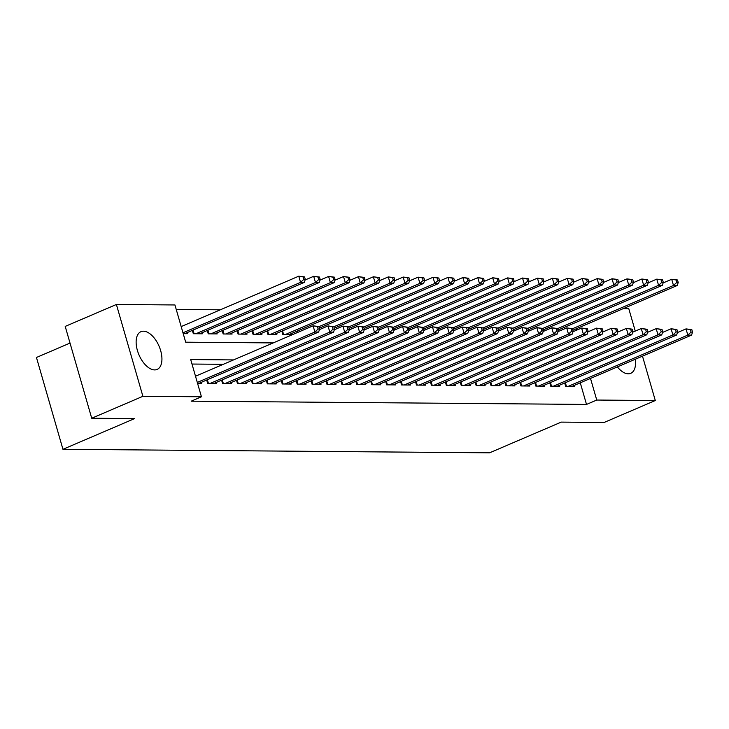 <?xml version="1.0" encoding="UTF-8"?>
<svg xmlns="http://www.w3.org/2000/svg" width="729" height="729" viewBox="0 0 729 729"><rect width="100%" height="100%" fill="white"/><g stroke="black" fill="none" stroke-linecap="round" stroke-linejoin="round"><path stroke-width="1.09" d="M635.296 359.233A20.53 10.944 -113.2 0 1 630.74 373.33A20.53 10.944 -113.2 0 1 628.243 373.813A20.53 10.944 -113.2 0 1 617.39 366.906M154.621 369.913A20.53 10.944 -113.2 0 1 138.118 352.672A20.53 10.944 -113.2 0 1 140.943 331.677A20.53 10.944 -113.2 0 1 143.449 331.194A20.53 10.944 -113.2 0 1 159.952 348.435A20.53 10.944 -113.2 0 1 157.118 369.421A20.53 10.944 -113.2 0 1 154.621 369.913M70.02 343.086L36.45 357.474L62.949 449.301L489.587 452.818L561.23 422.109L604.122 422.465L655.298 400.531L596.75 400.048L590.508 378.433M62.949 449.301L134.601 418.592L91.717 418.236L65.209 326.41L116.394 304.476L174.942 304.959L185.685 342.193L273.211 342.912M220.313 309.807L176.236 309.442M623.158 308.659L628.79 308.704L635.26 331.103M564.693 382.98L565.658 386.315L574.607 386.388L574.315 385.368M549.775 382.853L550.741 386.188L559.69 386.261L559.398 385.249M534.858 382.734L535.824 386.069L544.773 386.142L544.481 385.122M519.941 382.607L520.907 385.942L529.855 386.015L529.564 385.003M505.024 382.488L505.99 385.823L514.938 385.896L514.647 384.876M490.107 382.361L491.073 385.696L500.021 385.769L499.729 384.757M475.19 382.242L476.155 385.577L485.104 385.65L484.812 384.63M460.272 382.114L461.238 385.45L470.187 385.523L469.895 384.511M445.355 381.996L446.321 385.331L455.27 385.404L454.978 384.383M430.438 381.868L431.404 385.204L440.352 385.276L440.061 384.265M415.521 381.75L416.487 385.085L425.435 385.158L425.144 384.137M400.604 381.622L401.57 384.958L410.518 385.03L410.227 384.019M385.687 381.504L386.652 384.839L395.601 384.912L395.309 383.891M370.769 381.376L371.735 384.712L380.684 384.784L380.392 383.773M355.852 381.258L356.818 384.593L365.767 384.666L365.475 383.645M340.935 381.13L341.901 384.465L350.849 384.538L350.558 383.527M326.018 381.012L326.984 384.347L335.932 384.42L335.641 383.399M311.101 380.884L312.067 384.219L321.015 384.292L320.724 383.281M296.184 380.766L297.15 384.101L306.098 384.174L305.806 383.153M281.266 380.638L282.232 383.973L291.181 384.046L290.889 383.035M266.349 380.52L267.315 383.855L276.264 383.928L275.972 382.907M251.432 380.392L252.398 383.727L261.346 383.8L261.055 382.789M236.515 380.274L237.481 383.609L246.429 383.682L246.138 382.661M221.598 380.146L222.564 383.481L231.512 383.554L231.221 382.543M206.681 380.028L207.647 383.363L216.595 383.436L216.303 382.415M183.216 333.645L187.353 333.672L187.061 332.661M192.356 330.392L193.322 333.727L202.27 333.8L201.979 332.779M207.273 330.51L208.239 333.846L217.187 333.918L216.896 332.907M222.19 330.638L223.156 333.973L232.104 334.046L231.813 333.025M237.107 330.756L238.073 334.092L247.022 334.164L246.73 333.153M252.024 330.884L252.99 334.219L261.939 334.292L261.647 333.281M266.942 331.002L267.908 334.338L276.856 334.411L276.564 333.399M281.859 331.13L282.816 334.465L291.773 334.538L291.482 333.527M297.177 332.643L296.776 331.248M233.535 359.916L190.697 359.561L201.441 396.786L191.208 401.178L586.508 404.431L580.275 382.816M223.302 364.3L191.991 364.044M197.541 383.272L201.678 383.308L201.386 382.297M91.717 418.236L142.893 396.303L116.394 304.476M642.486 356.153L655.298 400.531M586.508 404.431L596.75 400.048M201.441 396.786L142.893 396.303M576.584 330.182L576.183 328.797M197.295 382.415L314.892 332.023L318.619 332.05L199.063 383.29M195.509 376.219L313.096 325.817L318.91 326.556L317.416 326.546L318.126 329.025L319.621 329.043L318.91 326.556M318.126 329.025L314.892 332.023L313.096 325.817L317.416 326.546M318.619 332.05L319.621 329.043M184.738 333.654L304.294 282.415L300.558 282.387L298.772 276.182L181.175 326.583M303.091 276.911L298.772 276.182L304.576 276.92L303.091 276.911L303.802 279.389L305.296 279.407L304.576 276.92M303.802 279.389L300.558 282.387L182.97 332.779M305.296 279.407L304.294 282.415M210.253 383.381L329.809 332.142L333.536 332.178L213.98 383.408M319.43 329.617L328.014 325.936L333.827 326.683L332.333 326.665L333.044 329.153L334.538 329.162L333.827 326.683M333.044 329.153L329.809 332.142L328.014 325.936L332.333 326.665M333.536 332.178L334.538 329.162M225.17 383.509L344.726 332.269L348.453 332.296L228.897 383.536M334.347 329.745L342.931 326.063L348.744 326.802L347.25 326.792L347.961 329.271L349.455 329.289L348.744 326.802M347.961 329.271L344.726 332.269L342.931 326.063L347.25 326.792M348.453 332.296L349.455 329.289M240.087 383.627L359.643 332.388L363.37 332.424L243.814 383.654M349.264 329.863L357.848 326.182L363.662 326.929L362.167 326.911L362.878 329.399L364.372 329.408L363.662 326.929M362.878 329.399L359.643 332.388L357.848 326.182L362.167 326.911M363.37 332.424L364.372 329.408M255.004 383.755L374.56 332.515L378.287 332.542L258.731 383.782M364.181 329.991L372.765 326.31L378.579 327.048L377.084 327.039L377.795 329.517L379.29 329.535L378.579 327.048M377.795 329.517L374.56 332.515L372.765 326.31L377.084 327.039M378.287 332.542L379.29 329.535M199.655 333.773L319.211 282.542L315.475 282.506L313.689 276.3L305.105 279.982M318.008 277.029L313.689 276.3L319.493 277.047L318.008 277.029L318.719 279.517L320.213 279.526L319.493 277.047M318.719 279.517L315.475 282.506L195.928 333.745M320.213 279.526L319.211 282.542M214.572 333.9L334.128 282.661L330.392 282.633L328.606 276.428L320.022 280.109M332.925 277.157L328.606 276.428L334.411 277.166L332.925 277.157L333.636 279.635L335.13 279.654L334.411 277.166M333.636 279.635L330.392 282.633L210.845 333.873M335.13 279.654L334.128 282.661M229.489 334.028L349.045 282.788L345.309 282.752L343.523 276.546L334.939 280.228M347.842 277.284L343.523 276.546L349.328 277.293L347.842 277.284L348.553 279.763L350.048 279.772L349.328 277.293M348.553 279.763L345.309 282.752L225.762 333.991M350.048 279.772L349.045 282.788M244.406 334.146L363.962 282.907L360.226 282.879L358.44 276.674L349.856 280.355M362.76 277.403L358.44 276.674L364.245 277.412L362.76 277.403L363.47 279.881L364.965 279.9L364.245 277.412M363.47 279.881L360.226 282.879L240.679 334.119M364.965 279.9L363.962 282.907M269.921 383.873L389.477 332.634L393.204 332.67L273.648 383.901M379.098 330.109L387.682 326.428L393.496 327.175L392.002 327.157L392.712 329.645L394.207 329.654L393.496 327.175M392.712 329.645L389.477 332.634L387.682 326.428L392.002 327.157M393.204 332.67L394.207 329.654M259.324 334.274L378.88 283.034L375.143 282.998L373.357 276.792L364.773 280.474M377.677 277.53L373.357 276.792L379.162 277.539L377.677 277.53L378.387 280.009L379.882 280.018L379.162 277.539M378.387 280.009L375.143 282.998L255.597 334.237M379.882 280.018L378.88 283.034M284.839 384.001L404.395 332.761L408.122 332.788L288.566 384.028M394.015 330.237L402.599 326.556L408.413 327.294L406.919 327.285L407.629 329.763L409.124 329.781L408.413 327.294M407.629 329.763L404.395 332.761L402.599 326.556L406.919 327.285M408.122 332.788L409.124 329.781M274.241 334.392L393.797 283.153L390.061 283.125L388.275 276.92L379.691 280.601M392.594 277.649L388.275 276.92L394.079 277.658L392.594 277.649L393.305 280.127L394.799 280.146L394.079 277.658M393.305 280.127L390.061 283.125L270.514 334.365M394.799 280.146L393.797 283.153M299.756 384.119L419.312 332.88L423.039 332.916L303.483 384.147M408.933 330.355L417.517 326.674L423.33 327.421L421.836 327.403L422.547 329.891L424.041 329.9L423.33 327.421M422.547 329.891L419.312 332.88L417.517 326.674L421.836 327.403M423.039 332.916L424.041 329.9M289.158 334.52L408.714 283.28L404.978 283.244L403.192 277.038L394.608 280.72M407.511 277.776L403.192 277.038L408.996 277.785L407.511 277.776L408.222 280.255L409.716 280.264L408.996 277.785M408.222 280.255L404.978 283.244L285.431 334.483M409.716 280.264L408.714 283.28M314.673 384.247L434.229 333.007L437.956 333.035L318.4 384.274M423.85 330.483L432.434 326.802L438.247 327.54L436.753 327.531L437.464 330.009L438.958 330.027L438.247 327.54M437.464 330.009L434.229 333.007L432.434 326.802L436.753 327.531M437.956 333.035L438.958 330.027M319.348 328.096L423.631 283.399L419.895 283.371L418.109 277.166L409.525 280.847M422.428 277.895L418.109 277.166L423.913 277.904L422.428 277.895L423.139 280.373L424.633 280.392L423.913 277.904M423.139 280.373L419.895 283.371L318.928 326.647M424.633 280.392L423.631 283.399M329.59 384.365L449.146 333.126L452.873 333.162L333.317 384.393M438.767 330.601L447.351 326.92L453.156 327.667L451.67 327.649L452.381 330.137L453.875 330.146L453.156 327.667M452.381 330.137L449.146 333.126L447.351 326.92L451.67 327.649M452.873 333.162L453.875 330.146M334.265 328.214L438.548 283.526L434.812 283.49L433.026 277.284L424.442 280.966M437.345 278.022L433.026 277.284L438.831 278.031L437.345 278.022L438.056 280.501L439.551 280.51L438.831 278.031M438.056 280.501L434.812 283.49L333.846 326.765M439.551 280.51L438.548 283.526M344.507 384.493L464.063 333.253L467.79 333.281L348.234 384.52M453.684 330.729L462.268 327.048L468.073 327.786L466.587 327.777L467.298 330.255L468.793 330.273L468.073 327.786M467.298 330.255L464.063 333.253L462.268 327.048L466.587 327.777M467.79 333.281L468.793 330.273M349.182 328.342L453.465 283.645L449.729 283.617L447.943 277.412L439.359 281.093M452.262 278.141L447.943 277.412L453.748 278.15L452.262 278.141L452.973 280.619L454.468 280.638L453.748 278.15M452.973 280.619L449.729 283.617L348.763 326.893M454.468 280.638L453.465 283.645M359.424 384.611L478.98 333.372L482.707 333.408L363.151 384.639M468.601 330.848L477.185 327.166L482.99 327.913L481.505 327.895L482.215 330.383L483.71 330.392L482.99 327.913M482.215 330.383L478.98 333.372L477.185 327.166L481.505 327.895M482.707 333.408L483.71 330.392M364.099 328.46L468.382 283.772L464.646 283.736L462.86 277.53L454.276 281.212M467.18 278.268L462.86 277.53L468.665 278.278L467.18 278.268L467.89 280.747L469.385 280.756L468.665 278.278M467.89 280.747L464.646 283.736L363.68 327.011M469.385 280.756L468.382 283.772M374.341 384.739L493.897 333.499L497.625 333.527L378.069 384.766M483.518 330.975L492.102 327.294L497.907 328.032L496.422 328.023L497.132 330.501L498.627 330.519L497.907 328.032M497.132 330.501L493.897 333.499L492.102 327.294L496.422 328.023M497.625 333.527L498.627 330.519M379.016 328.588L483.3 283.891L479.564 283.863L477.777 277.658L469.194 281.339M482.097 278.387L477.777 277.658L483.582 278.396L482.097 278.387L482.808 280.865L484.302 280.884L483.582 278.396M482.808 280.865L479.564 283.863L378.597 327.139M484.302 280.884L483.3 283.891M389.259 384.857L508.815 333.618L512.542 333.654L392.986 384.885M498.436 331.094L507.019 327.412L512.824 328.159L511.339 328.141L512.05 330.629L513.544 330.638L512.824 328.159M512.05 330.629L508.815 333.618L507.019 327.412L511.339 328.141M512.542 333.654L513.544 330.638M404.176 384.985L523.732 333.745L527.459 333.773L407.903 385.012M513.353 331.221L521.937 327.54L527.741 328.278L526.256 328.269L526.967 330.747L528.461 330.766L527.741 328.278M526.967 330.747L523.732 333.745L521.937 327.54L526.256 328.269M527.459 333.773L528.461 330.766M419.093 385.103L538.649 333.864L542.376 333.9L422.82 385.131M528.27 331.34L536.854 327.658L542.658 328.405L541.173 328.387L541.884 330.875L543.378 330.884L542.658 328.405M541.884 330.875L538.649 333.864L536.854 327.658L541.173 328.387M542.376 333.9L543.378 330.884M434.01 385.231L553.566 333.991L557.293 334.019L437.737 385.258M543.187 331.467L551.771 327.786L557.576 328.524L556.09 328.515L556.801 330.993L558.296 331.012L557.576 328.524M556.801 330.993L553.566 333.991L551.771 327.786L556.09 328.515M557.293 334.019L558.296 331.012M448.927 385.349L568.474 334.11L572.21 334.146L452.654 385.377M558.104 331.586L566.688 327.904L572.493 328.651L571.007 328.633L571.718 331.121L573.213 331.13L572.493 328.651M571.718 331.121L568.474 334.11L566.688 327.904L571.007 328.633M572.21 334.146L573.213 331.13M463.844 385.477L583.391 334.237L587.127 334.265L467.571 385.504M573.021 331.713L581.605 328.032L587.41 328.77L585.925 328.761L586.635 331.239L588.13 331.258L587.41 328.77M586.635 331.239L583.391 334.237L581.605 328.032L585.925 328.761M587.127 334.265L588.13 331.258M478.762 385.595L598.309 334.356L602.045 334.392L482.489 385.623M587.939 331.832L596.522 328.15L602.327 328.897L600.842 328.879L601.553 331.367L603.047 331.376L602.327 328.897M601.553 331.367L598.309 334.356L596.522 328.15L600.842 328.879M602.045 334.392L603.047 331.376M493.679 385.723L613.226 334.483L616.962 334.511L497.406 385.75M602.856 331.959L611.44 328.278L617.244 329.016L615.759 329.007L616.47 331.485L617.964 331.504L617.244 329.016M616.47 331.485L613.226 334.483L611.44 328.278L615.759 329.007M616.962 334.511L617.964 331.504M508.596 385.841L628.143 334.602L631.879 334.638L512.323 385.869M617.773 332.078L626.357 328.396L632.161 329.144L630.676 329.125L631.387 331.613L632.881 331.622L632.161 329.144M631.387 331.613L628.143 334.602L626.357 328.396L630.676 329.125M631.879 334.638L632.881 331.622M523.513 385.969L643.06 334.729L646.796 334.757L527.24 385.996M632.69 332.205L641.274 328.524L647.079 329.262L645.593 329.253L646.304 331.731L647.799 331.75L647.079 329.262M646.304 331.731L643.06 334.729L641.274 328.524L645.593 329.253M646.796 334.757L647.799 331.75M538.43 386.088L657.977 334.848L661.713 334.884L542.157 386.115M647.607 332.324L656.191 328.642L661.996 329.39L660.51 329.371L661.221 331.859L662.716 331.868L661.996 329.39M661.221 331.859L657.977 334.848L656.191 328.642L660.51 329.371M661.713 334.884L662.716 331.868M553.347 386.215L672.894 334.976L676.63 335.003L557.074 386.242M662.524 332.451L671.108 328.77L676.913 329.508L675.428 329.499L676.138 331.977L677.633 331.996L676.913 329.508M676.138 331.977L672.894 334.976L671.108 328.77L675.428 329.499M676.63 335.003L677.633 331.996M568.265 386.334L687.811 335.094L691.548 335.13L571.992 386.361M677.441 332.57L686.025 328.888L691.83 329.636L690.345 329.617L691.056 332.105L692.55 332.114L691.83 329.636M691.056 332.105L687.811 335.094L686.025 328.888L690.345 329.617M691.548 335.13L692.55 332.114M393.933 328.706L498.217 284.018L494.481 283.982L492.695 277.776L484.111 281.458M497.014 278.514L492.695 277.776L498.499 278.524L497.014 278.514L497.725 280.993L499.219 281.002L498.499 278.524M497.725 280.993L494.481 283.982L393.514 327.257M499.219 281.002L498.217 284.018M408.851 328.834L513.134 284.137L509.398 284.11L507.612 277.904L499.028 281.585M511.931 278.633L507.612 277.904L513.416 278.642L511.931 278.633L512.642 281.112L514.136 281.13L513.416 278.642M512.642 281.112L509.398 284.11L408.431 327.385M514.136 281.13L513.134 284.137M423.768 328.952L528.051 284.264L524.315 284.228L522.529 278.022L513.945 281.704M526.848 278.76L522.529 278.022L528.334 278.77L526.848 278.76L527.559 281.239L529.054 281.248L528.334 278.77M527.559 281.239L524.315 284.228L423.349 327.503M529.054 281.248L528.051 284.264M438.685 329.08L542.968 284.383L539.232 284.356L537.446 278.15L528.862 281.831M541.765 278.879L537.446 278.15L543.251 278.888L541.765 278.879L542.476 281.358L543.971 281.376L543.251 278.888M542.476 281.358L539.232 284.356L438.266 327.631M543.971 281.376L542.968 284.383M453.602 329.198L557.885 284.51L554.149 284.474L552.363 278.268L543.779 281.95M556.683 279.007L552.363 278.268L558.168 279.016L556.683 279.007L557.393 281.485L558.888 281.494L558.168 279.016M557.393 281.485L554.149 284.474L453.183 327.749M558.888 281.494L557.885 284.51M468.519 329.326L572.803 284.629L569.067 284.602L567.28 278.396L558.696 282.077M571.6 279.125L567.28 278.396L573.085 279.134L571.6 279.125L572.311 281.604L573.805 281.622L573.085 279.134M572.311 281.604L569.067 284.602L468.1 327.877M573.805 281.622L572.803 284.629M483.436 329.444L587.72 284.757L583.984 284.72L582.198 278.514L573.614 282.196M586.517 279.253L582.198 278.514L588.002 279.262L586.517 279.253L587.228 281.731L588.722 281.74L588.002 279.262M587.228 281.731L583.984 284.72L483.017 327.995M588.722 281.74L587.72 284.757M498.354 329.572L602.637 284.875L598.901 284.848L597.115 278.642L588.531 282.323M601.434 279.371L597.115 278.642L602.919 279.38L601.434 279.371L602.145 281.85L603.639 281.868L602.919 279.38M602.145 281.85L598.901 284.848L497.934 328.123M603.639 281.868L602.637 284.875M513.271 329.69L617.554 285.003L613.818 284.966L612.032 278.76L603.448 282.442M616.351 279.499L612.032 278.76L617.837 279.508L616.351 279.499L617.062 281.977L618.556 281.986L617.837 279.508M617.062 281.977L613.818 284.966L512.851 328.241M618.556 281.986L617.554 285.003M528.188 329.818L632.471 285.121L628.735 285.094L626.949 278.888L618.365 282.57M631.268 279.617L626.949 278.888L632.754 279.626L631.268 279.617L631.979 282.096L633.474 282.114L632.754 279.626M631.979 282.096L628.735 285.094L527.769 328.369M633.474 282.114L632.471 285.121M543.105 329.936L647.388 285.249L643.652 285.212L641.866 279.016L633.282 282.688M646.186 279.745L641.866 279.016L647.671 279.754L646.186 279.745L646.896 282.223L648.391 282.232L647.671 279.754M646.896 282.223L643.652 285.212L542.686 328.487M648.391 282.232L647.388 285.249M558.022 330.064L662.306 285.367L658.569 285.34L656.783 279.134L648.199 282.816M661.103 279.863L656.783 279.134L662.588 279.872L661.103 279.863L661.814 282.342L663.308 282.36L662.588 279.872M661.814 282.342L658.569 285.34L557.603 328.615M663.308 282.36L662.306 285.367M572.939 330.182L677.223 285.495L673.487 285.458L671.701 279.262L663.117 282.934M676.02 279.991L671.701 279.262L677.505 280L676.02 279.991L676.731 282.469L678.225 282.478L677.505 280M676.731 282.469L673.487 285.458L572.52 328.733M678.225 282.478L677.223 285.495M208.412 383.363L207.364 379.736M223.329 383.49L222.281 379.855M238.246 383.609L237.198 379.982M253.163 383.736L252.116 380.101M193.039 330.1L194.087 333.727M207.956 330.219L209.004 333.855M222.874 330.346L223.921 333.973M237.791 330.465L238.839 334.101M268.081 383.855L267.033 380.228M252.708 330.592L253.756 334.219M282.998 383.983L281.95 380.347M267.616 330.711L268.673 334.347M297.915 384.101L296.867 380.474M282.533 330.838L283.59 334.465M312.832 384.229L311.784 380.593M297.45 330.957L297.851 332.351M327.749 384.347L326.701 380.72M342.666 384.475L341.619 380.839M357.584 384.593L356.536 380.966M372.501 384.721L371.453 381.085M387.418 384.839L386.37 381.212M402.335 384.967L401.287 381.331M417.252 385.085L416.204 381.458M432.169 385.213L431.121 381.577M447.087 385.331L446.039 381.704M462.004 385.459L460.956 381.823M476.921 385.577L475.873 381.95M491.838 385.705L490.79 382.069M506.755 385.823L505.707 382.196M521.672 385.951L520.624 382.315M536.59 386.069L535.542 382.443M551.507 386.197L550.459 382.561M566.424 386.315L565.376 382.689"/></g></svg>
